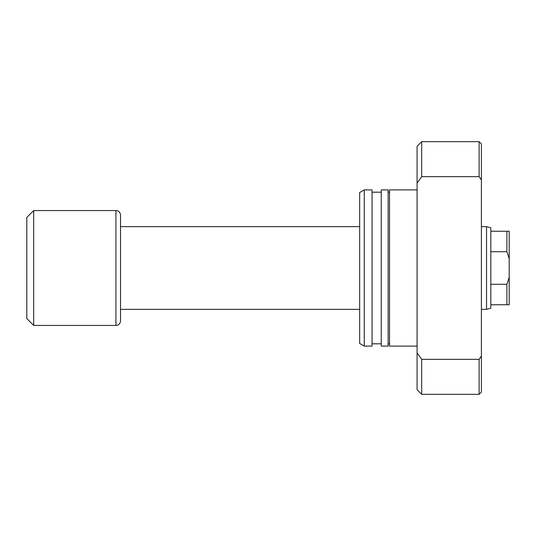 <?xml version="1.0" encoding="UTF-8"?>
<svg xmlns="http://www.w3.org/2000/svg" width="536" height="536" viewBox="0 0 536 536"><rect width="100%" height="100%" fill="white"/><g stroke="black" fill="none" stroke-linecap="round" stroke-linejoin="round"><path stroke-width="0.8" d="M490.822 231.244L490.822 308.2L486.534 309.346L486.534 226.654L490.822 227.8L490.822 231.244L509.2 231.244L509.2 258.741L506.902 251.719L506.902 231.244M486.534 226.654L481.402 226.654M359.656 226.654L120.526 226.654M486.534 309.346L481.402 309.346M359.656 309.346L120.526 309.346M115.93 325.426A4.596 4.596 0 0 0 120.526 320.836L120.526 215.164A4.596 4.596 0 0 0 115.93 210.574L33.694 210.574L33.694 325.426L115.93 325.426L115.93 210.574M33.694 325.426L26.8 318.538L26.8 217.462L33.694 210.574M490.822 251.719L506.902 251.719M490.822 304.756L506.902 304.756L506.902 284.281L509.2 277.259L509.2 258.741M490.822 284.281L506.902 284.281M509.2 277.259L509.2 304.756L506.902 304.756M417.082 189.898L389.518 189.898L389.518 346.102L417.082 346.102M388.138 343.804L389.518 343.804M388.138 192.196L389.518 192.196M381.25 189.898L381.25 346.102L388.138 346.102L388.138 189.898L381.25 189.898M372.058 343.804L381.25 343.804M372.058 192.196L381.25 192.196M364.252 189.898L364.252 346.102L372.058 346.102L372.058 189.898L364.252 189.898L359.656 192.551L359.656 343.449L364.252 346.102M481.402 392.044L479.11 394.342L479.11 359.341L481.402 356.132L481.402 392.044M417.082 183.131L417.082 146.254L421.678 141.658L479.11 141.658L479.11 176.659L421.678 176.659L417.082 183.131L417.082 389.746L421.678 394.342L479.11 394.342M421.678 141.658L421.678 176.659M417.082 352.869L421.678 359.341L421.678 394.342M421.678 359.341L479.11 359.341M479.11 141.658L481.402 143.956L481.402 179.868L479.11 176.659M481.402 356.132L481.402 179.868"/></g></svg>
